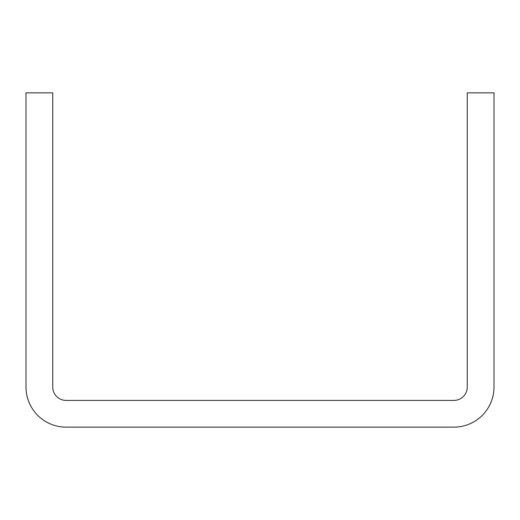<?xml version="1.0" encoding="UTF-8"?>
<svg xmlns="http://www.w3.org/2000/svg" width="520" height="520" viewBox="0 0 520 520"><rect width="100%" height="100%" fill="white"/><g stroke="black" fill="none" stroke-linecap="round" stroke-linejoin="round"><path stroke-width="0.78" d="M494 387.029L494 92.859L467.259 92.859L467.259 387.029A13.37 13.37 0 0 1 453.888 400.4L66.111 400.4A13.37 13.37 0 0 1 52.741 387.029L52.741 92.859L26 92.859L26 387.029A40.111 40.111 0 0 0 66.111 427.141L453.888 427.141A40.111 40.111 0 0 0 494 387.029"/></g></svg>
